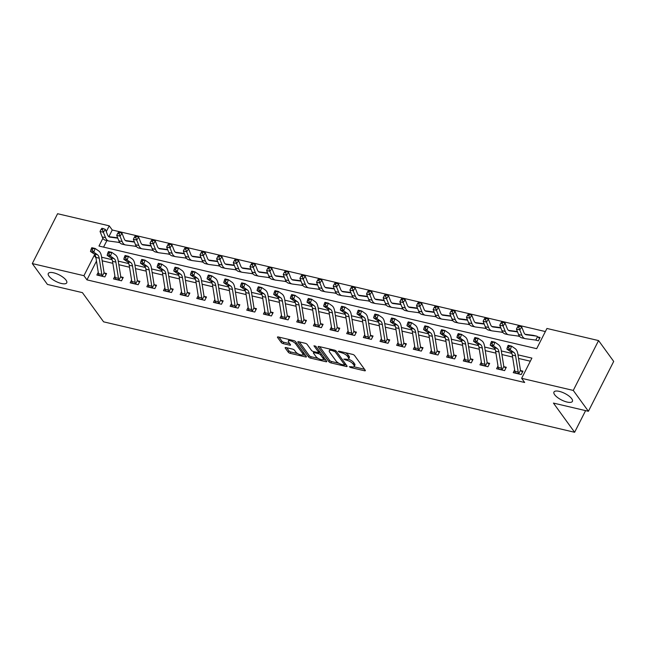 <?xml version="1.0" encoding="UTF-8"?>
<svg xmlns="http://www.w3.org/2000/svg" width="646" height="646" viewBox="0 0 646 646"><rect width="100%" height="100%" fill="white"/><g stroke="black" fill="none" stroke-linecap="round" stroke-linejoin="round"><path stroke-width="0.97" d="M349.3 366.726L350.633 367.517L364.53 370.772A1.583 0.557 -153.1 0 0 365.353 370.675A1.583 0.557 -153.1 0 0 365.248 370.263L354.549 355.526A1.583 0.557 -153.1 0 0 352.651 354.396L338.754 351.141L338.254 351.497L341.379 352.708A5.071 1.793 -153.1 0 1 347.467 356.309L348.364 357.537A5.071 1.793 -153.1 0 1 348.703 358.853A5.071 1.793 -153.1 0 1 346.078 359.176L343.777 359.111L346.91 360.323A5.071 1.793 -153.1 0 1 352.999 363.924L353.887 365.151A5.071 1.793 -153.1 0 1 354.226 366.468A5.071 1.793 -153.1 0 1 351.602 366.791L349.3 366.726M66.045 280.146A10.336 3.658 -153.1 0 0 56.355 273.646A10.336 3.658 -153.1 0 0 48.305 273.476A10.336 3.658 -153.1 0 0 48.991 276.149A10.336 3.658 -153.1 0 0 58.681 282.649A10.336 3.658 -153.1 0 0 66.74 282.827A10.336 3.658 -153.1 0 0 66.045 280.146M571.71 398.711A10.336 3.658 -153.1 0 0 562.02 392.211A10.336 3.658 -153.1 0 0 553.961 392.041A10.336 3.658 -153.1 0 0 554.656 394.714A10.336 3.658 -153.1 0 0 564.346 401.214A10.336 3.658 -153.1 0 0 572.404 401.392A10.336 3.658 -153.1 0 0 571.71 398.711M285.992 347.572A1.583 0.557 -153.1 0 0 285.169 347.669A1.583 0.557 -153.1 0 0 285.274 348.081L288.277 352.215A1.583 0.557 -153.1 0 0 290.175 353.338L305.615 356.955A1.583 0.557 -153.1 0 0 306.43 356.858A1.583 0.557 -153.1 0 0 306.325 356.447L295.634 341.71A1.583 0.557 -153.1 0 0 293.728 340.587L278.297 336.962A1.583 0.557 -153.1 0 0 277.473 337.067A1.583 0.557 -153.1 0 0 277.578 337.478L281.204 342.469A1.583 0.557 -153.1 0 0 283.11 343.599L289.715 345.15A1.583 0.557 -153.1 0 0 290.53 345.045A1.583 0.557 -153.1 0 0 290.425 344.633L288.633 342.154A4.239 1.502 -153.1 0 1 288.342 341.056A4.239 1.502 -153.1 0 1 291.653 341.128A4.239 1.502 -153.1 0 1 295.626 343.801L302.667 353.499A4.239 1.502 -153.1 0 1 302.95 354.597A4.239 1.502 -153.1 0 1 299.647 354.525A4.239 1.502 -153.1 0 1 295.674 351.86L294.495 350.245A1.583 0.557 -153.1 0 0 292.598 349.115L285.992 347.572M102.9 238.301L98.975 246.045L536.681 348.678L546.936 328.467L598.567 340.571L613.7 361.421L588.409 411.284L553.428 403.08L574.617 432.279L103.594 321.829L82.413 292.638L47.433 284.434L32.3 263.584L57.591 213.721L109.231 225.834L106.267 231.672M588.409 411.284L573.268 390.426L521.637 378.322L531.892 358.11L517.979 354.848M96.472 261.105L86.96 279.863L524.665 382.497L521.637 378.322M86.96 279.863L83.932 275.689L32.3 263.584M328.951 361.752A1.583 0.557 -153.1 0 0 330.857 362.874L346.288 366.5A1.583 0.557 -153.1 0 0 347.104 366.395A1.583 0.557 -153.1 0 0 346.999 365.983L336.308 351.246A1.583 0.557 -153.1 0 0 334.402 350.124L318.971 346.506A1.583 0.557 -153.1 0 0 318.147 346.603A1.583 0.557 -153.1 0 0 318.26 347.015L328.951 361.752L329.638 360.403A1.583 0.557 -153.1 0 0 331.535 361.534L338.835 363.238M325.947 361.728L310.516 358.11A1.583 0.557 -153.1 0 1 308.61 356.988L297.919 342.243A1.583 0.557 -153.1 0 1 297.814 341.839A1.583 0.557 -153.1 0 1 298.63 341.734L305.235 343.284A1.583 0.557 -153.1 0 1 307.141 344.407L311.477 350.382A1.583 0.557 -153.1 0 0 313.383 351.513L317.759 352.538A1.583 0.557 -153.1 0 0 318.583 352.433A1.583 0.557 -153.1 0 0 318.478 352.03L313.956 345.804L315.789 346.232L326.666 361.219A1.583 0.557 -153.1 0 1 326.771 361.623A1.583 0.557 -153.1 0 1 325.947 361.728L326.4 360.848M530.326 361.203L518.56 358.441M512.585 357.044L501.902 354.541M495.934 353.136L485.251 350.633M479.275 349.236L468.592 346.724M462.625 345.327L451.934 342.824M445.966 341.419L435.283 338.916M429.307 337.519L418.624 335.008M412.657 333.611L401.974 331.107M395.998 329.702L385.315 327.199M379.347 325.802L368.656 323.299M362.689 321.894L352.005 319.39M346.03 317.993L335.347 315.482M329.379 314.085L318.696 311.582M312.721 310.177L302.037 307.674M296.07 306.277L285.379 303.765M279.411 302.368L268.728 299.865M262.752 298.46L252.069 295.957M246.102 294.56L235.419 292.057M229.443 290.652L218.76 288.148M212.792 286.751L202.101 284.24M196.134 282.843L185.45 280.34M179.475 278.935L168.792 276.431M162.824 275.035L152.133 272.523M146.166 271.126L135.482 268.623M129.515 267.218L118.824 264.715M112.856 263.318L102.173 260.806M514.652 369.9L513.255 372.653L521.249 374.527L522.961 371.159L520.789 370.651L522.493 372.08M497.993 365.999L496.604 368.753L504.599 370.626L506.303 367.259L504.13 366.742L505.834 368.18M481.343 362.091L479.946 364.845L487.94 366.718L489.652 363.351L487.472 362.842L489.183 364.271M464.684 358.191L463.287 360.936L471.281 362.818L472.993 359.442L470.821 358.934L472.525 360.371M448.033 354.283L446.636 357.036L454.631 358.91L456.334 355.542L454.162 355.034L455.866 356.463M431.375 350.374L429.978 353.128L437.972 355.001L439.684 351.634L437.512 351.125L439.215 352.555M414.716 346.474L413.327 349.22L421.321 351.101L423.025 347.726L420.853 347.217L422.557 348.654M398.065 342.566L396.668 345.319L404.662 347.193L406.374 343.825L404.194 343.317L405.906 344.746M381.406 338.657L380.01 341.411L388.004 343.284L389.716 339.917L387.543 339.408L389.247 340.838M364.756 334.757L363.359 337.511L371.353 339.384L373.057 336.017L370.885 335.5L372.589 336.937M348.097 330.849L346.7 333.602L354.694 335.476L356.406 332.109L354.234 331.6L355.938 333.029M331.438 326.949L330.049 329.694L338.044 331.568L339.748 328.2L337.575 327.692L339.279 329.129M314.788 323.04L313.391 325.794L321.385 327.667L323.097 324.3L320.917 323.791L322.629 325.221M298.129 319.132L296.732 321.886L304.726 323.759L306.438 320.392L304.266 319.883L305.97 321.312M281.478 315.232L280.081 317.977L288.076 319.859L289.779 316.483L287.607 315.975L289.311 317.412M264.82 311.324L263.423 314.077L271.417 315.951L273.129 312.583L270.957 312.075L272.66 313.504M248.161 307.415L246.772 310.169L254.766 312.042L256.47 308.675L254.298 308.166L256.002 309.595M231.51 303.515L230.113 306.269L238.108 308.142L239.819 304.767L237.639 304.258L239.351 305.695M214.852 299.607L213.455 302.36L221.449 304.234L223.161 300.866L220.989 300.358L222.692 301.787M198.201 295.698L196.804 298.452L204.798 300.325L206.502 296.958L204.33 296.449L206.034 297.879M181.542 291.798L180.145 294.552L188.139 296.425L189.851 293.058L187.679 292.541L189.383 293.978M164.883 287.89L163.486 290.643L171.489 292.517L173.193 289.15L171.02 288.641L172.724 290.07M148.233 283.99L146.836 286.735L154.83 288.617L156.542 285.241L154.362 284.733L156.074 286.17M131.574 280.081L130.177 282.835L138.171 284.708L139.883 281.341L137.711 280.832L139.415 282.262M114.923 276.173L113.526 278.927L121.521 280.8L123.224 277.433L121.052 276.924L122.756 278.353M98.265 272.273L96.868 275.018L104.862 276.9L106.574 273.524L104.402 273.016L106.106 274.453M545.361 331.56L112.251 230L108.883 236.646M106.889 240.578L103.57 247.119M535.8 340.111L537.537 336.695A5.652 3.004 103.2 0 0 536.616 336.138A5.652 3.004 103.2 0 0 536.463 336.106L526.296 334.757A8.075 4.288 -76.8 0 1 526.07 334.717A8.075 4.288 -76.8 0 1 523.914 332.496L521.766 327.054L519.764 329.88L521.911 335.314A12.113 6.436 103.2 0 0 525.15 338.649A12.113 6.436 103.2 0 0 525.481 338.706L535.655 340.062A1.615 0.856 -76.8 0 1 535.695 340.071A1.615 0.856 -76.8 0 1 535.8 340.111L538.344 340.838L540.048 337.47L537.876 336.962L539.58 338.399M517.543 331.899L509.637 330.849A8.075 4.288 -76.8 0 1 509.419 330.809A8.075 4.288 -76.8 0 1 507.255 328.588L505.115 323.153L503.113 325.972L505.253 331.414A12.113 6.436 103.2 0 0 508.499 334.741A12.113 6.436 103.2 0 0 508.822 334.806L518.996 336.154A1.615 0.856 -76.8 0 1 519.037 336.162A1.615 0.856 -76.8 0 1 519.15 336.203L517.527 335.96L519.683 336.469M500.884 327.998L492.979 326.949A8.075 4.288 -76.8 0 1 492.761 326.908A8.075 4.288 -76.8 0 1 490.597 324.688L488.457 319.245L486.454 322.063L488.594 327.506A12.113 6.436 103.2 0 0 491.84 330.833A12.113 6.436 103.2 0 0 492.171 330.897L502.338 332.254A1.615 0.856 -76.8 0 1 502.386 332.262A1.615 0.856 -76.8 0 1 502.491 332.302L500.868 332.052L503.024 332.561M484.225 324.09L476.328 323.04A8.075 4.288 -76.8 0 1 476.102 323A8.075 4.288 -76.8 0 1 473.946 320.779L471.798 315.337L469.795 318.163L471.943 323.598A12.113 6.436 103.2 0 0 475.181 326.933A12.113 6.436 103.2 0 0 475.513 326.989L485.687 328.346A1.615 0.856 -76.8 0 1 485.727 328.354A1.615 0.856 -76.8 0 1 485.832 328.394L484.217 328.152L486.373 328.652M467.575 320.19L459.669 319.132A8.075 4.288 -76.8 0 1 459.451 319.092A8.075 4.288 -76.8 0 1 457.287 316.871L455.147 311.437L453.145 314.255L455.285 319.697A12.113 6.436 103.2 0 0 458.531 323.024A12.113 6.436 103.2 0 0 458.862 323.089L469.028 324.437A1.615 0.856 -76.8 0 1 469.077 324.445A1.615 0.856 -76.8 0 1 469.182 324.486L467.559 324.244L469.715 324.752M450.916 316.282L443.019 315.232A8.075 4.288 -76.8 0 1 442.793 315.191A8.075 4.288 -76.8 0 1 440.637 312.971L438.489 307.528L436.486 310.346L438.634 315.789A12.113 6.436 103.2 0 0 441.872 319.124A12.113 6.436 103.2 0 0 442.203 319.181L452.378 320.537A1.615 0.856 -76.8 0 1 452.418 320.545A1.615 0.856 -76.8 0 1 452.523 320.586L450.9 320.335L453.056 320.844M434.265 312.373L426.36 311.324A8.075 4.288 -76.8 0 1 426.142 311.283A8.075 4.288 -76.8 0 1 423.978 309.063L421.838 303.62L419.835 306.446L421.975 311.881A12.113 6.436 103.2 0 0 425.221 315.216A12.113 6.436 103.2 0 0 425.544 315.272L435.719 316.629A1.615 0.856 -76.8 0 1 435.759 316.637A1.615 0.856 -76.8 0 1 435.872 316.677L434.249 316.435L436.405 316.936M417.607 308.473L409.701 307.415A8.075 4.288 -76.8 0 1 409.483 307.375A8.075 4.288 -76.8 0 1 407.319 305.154L405.179 299.72L403.177 302.538L405.317 307.981A12.113 6.436 103.2 0 0 408.563 311.307A12.113 6.436 103.2 0 0 408.894 311.372L419.06 312.721A1.615 0.856 -76.8 0 1 419.109 312.729A1.615 0.856 -76.8 0 1 419.214 312.769L417.591 312.527L419.747 313.035M400.948 304.565L393.051 303.515A8.075 4.288 -76.8 0 1 392.825 303.475A8.075 4.288 -76.8 0 1 390.668 301.254L388.521 295.811L386.518 298.638L388.666 304.072A12.113 6.436 103.2 0 0 391.904 307.407A12.113 6.436 103.2 0 0 392.235 307.464L402.41 308.82A1.615 0.856 -76.8 0 1 402.45 308.828A1.615 0.856 -76.8 0 1 402.555 308.869L400.94 308.626L403.096 309.127M384.297 300.656L376.392 299.607A8.075 4.288 -76.8 0 1 376.174 299.566A8.075 4.288 -76.8 0 1 374.01 297.346L371.87 291.911L369.867 294.729L372.007 300.172A12.113 6.436 103.2 0 0 375.253 303.499A12.113 6.436 103.2 0 0 375.584 303.563L385.751 304.912A1.615 0.856 -76.8 0 1 385.799 304.92A1.615 0.856 -76.8 0 1 385.904 304.96L384.281 304.718L386.437 305.227M367.639 296.756L359.741 295.707A8.075 4.288 -76.8 0 1 359.515 295.666A8.075 4.288 -76.8 0 1 357.359 293.445L355.211 288.003L353.209 290.821L355.357 296.264A12.113 6.436 103.2 0 0 358.595 299.591A12.113 6.436 103.2 0 0 358.926 299.655L369.1 301.012A1.615 0.856 -76.8 0 1 369.141 301.02A1.615 0.856 -76.8 0 1 369.246 301.052L367.622 300.81L369.778 301.319M350.988 292.848L343.083 291.798A8.075 4.288 -76.8 0 1 342.865 291.758A8.075 4.288 -76.8 0 1 340.7 289.537L338.561 284.095L336.558 286.921L338.698 292.355A12.113 6.436 103.2 0 0 341.944 295.69A12.113 6.436 103.2 0 0 342.267 295.747L352.441 297.103A1.615 0.856 -76.8 0 1 352.482 297.112A1.615 0.856 -76.8 0 1 352.595 297.152L350.972 296.91L353.128 297.41M334.329 288.948L326.424 287.89A8.075 4.288 -76.8 0 1 326.206 287.85A8.075 4.288 -76.8 0 1 324.042 285.629L321.902 280.194L319.899 283.013L322.039 288.455A12.113 6.436 103.2 0 0 325.285 291.782A12.113 6.436 103.2 0 0 325.616 291.847L335.783 293.195A1.615 0.856 -76.8 0 1 335.831 293.203A1.615 0.856 -76.8 0 1 335.936 293.244L334.313 293.001L336.469 293.51M317.671 285.039L309.773 283.99A8.075 4.288 -76.8 0 1 309.547 283.949A8.075 4.288 -76.8 0 1 307.391 281.729L305.243 276.286L303.24 279.104L305.388 284.547A12.113 6.436 103.2 0 0 308.626 287.882A12.113 6.436 103.2 0 0 308.958 287.938L319.132 289.295A1.615 0.856 -76.8 0 1 319.172 289.303A1.615 0.856 -76.8 0 1 319.277 289.343L317.662 289.093L319.818 289.602M301.02 281.131L293.114 280.081A8.075 4.288 -76.8 0 1 292.896 280.041A8.075 4.288 -76.8 0 1 290.732 277.82L288.592 272.378L286.59 275.204L288.73 280.639A12.113 6.436 103.2 0 0 291.976 283.974A12.113 6.436 103.2 0 0 292.307 284.03L302.473 285.387A1.615 0.856 -76.8 0 1 302.522 285.395A1.615 0.856 -76.8 0 1 302.627 285.435L301.004 285.193L303.16 285.694M284.361 277.231L276.464 276.173A8.075 4.288 -76.8 0 1 276.238 276.133A8.075 4.288 -76.8 0 1 274.082 273.912L271.934 268.478L269.931 271.296L272.079 276.738A12.113 6.436 103.2 0 0 275.317 280.065A12.113 6.436 103.2 0 0 275.648 280.13L285.815 281.478A1.615 0.856 -76.8 0 1 285.863 281.486A1.615 0.856 -76.8 0 1 285.968 281.527L284.345 281.285L286.501 281.793M267.71 273.323L259.805 272.273A8.075 4.288 -76.8 0 1 259.587 272.232A8.075 4.288 -76.8 0 1 257.423 270.012L255.283 264.569L253.28 267.396L255.42 272.83A12.113 6.436 103.2 0 0 258.658 276.165A12.113 6.436 103.2 0 0 258.989 276.222L269.164 277.578A1.615 0.856 -76.8 0 1 269.204 277.586A1.615 0.856 -76.8 0 1 269.317 277.627L267.694 277.384L269.85 277.885M251.052 269.414L243.146 268.365A8.075 4.288 -76.8 0 1 242.928 268.324A8.075 4.288 -76.8 0 1 240.764 266.104L238.624 260.669L236.622 263.487L238.762 268.922A12.113 6.436 103.2 0 0 242.008 272.257A12.113 6.436 103.2 0 0 242.339 272.321L252.505 273.67A1.615 0.856 -76.8 0 1 252.554 273.678A1.615 0.856 -76.8 0 1 252.659 273.718L251.036 273.476L253.192 273.985M234.393 265.514L226.496 264.456A8.075 4.288 -76.8 0 1 226.27 264.416A8.075 4.288 -76.8 0 1 224.114 262.195L221.966 256.761L219.963 259.579L222.111 265.022A12.113 6.436 103.2 0 0 225.349 268.348A12.113 6.436 103.2 0 0 225.68 268.413L235.855 269.77A1.615 0.856 -76.8 0 1 235.895 269.778A1.615 0.856 -76.8 0 1 236 269.81L234.385 269.568L236.541 270.076M217.742 261.606L209.837 260.556A8.075 4.288 -76.8 0 1 209.619 260.516A8.075 4.288 -76.8 0 1 207.455 258.295L205.315 252.852L203.312 255.679L205.452 261.113A12.113 6.436 103.2 0 0 208.698 264.448A12.113 6.436 103.2 0 0 209.029 264.505L219.196 265.861A1.615 0.856 -76.8 0 1 219.244 265.869A1.615 0.856 -76.8 0 1 219.349 265.91L217.726 265.668L219.882 266.168M201.084 257.697L193.186 256.648A8.075 4.288 -76.8 0 1 192.96 256.607A8.075 4.288 -76.8 0 1 190.804 254.387L188.656 248.952L186.654 251.77L188.802 257.213A12.113 6.436 103.2 0 0 192.04 260.54A12.113 6.436 103.2 0 0 192.371 260.604L202.537 261.953A1.615 0.856 -76.8 0 1 202.586 261.961A1.615 0.856 -76.8 0 1 202.691 262.001L201.067 261.759L203.224 262.268M184.433 253.797L176.528 252.748A8.075 4.288 -76.8 0 1 176.31 252.707A8.075 4.288 -76.8 0 1 174.145 250.486L172.006 245.044L170.003 247.862L172.143 253.305A12.113 6.436 103.2 0 0 175.381 256.632A12.113 6.436 103.2 0 0 175.712 256.696L185.886 258.053A1.615 0.856 -76.8 0 1 185.927 258.061A1.615 0.856 -76.8 0 1 186.04 258.101L184.417 257.851L186.573 258.36M167.774 249.889L159.869 248.839A8.075 4.288 -76.8 0 1 159.651 248.799A8.075 4.288 -76.8 0 1 157.487 246.578L155.347 241.136L153.344 243.962L155.484 249.396A12.113 6.436 103.2 0 0 158.73 252.731A12.113 6.436 103.2 0 0 159.061 252.788L169.228 254.144A1.615 0.856 -76.8 0 1 169.276 254.153A1.615 0.856 -76.8 0 1 169.381 254.193L167.758 253.951L169.914 254.451M151.116 245.989L143.218 244.931A8.075 4.288 -76.8 0 1 142.992 244.891A8.075 4.288 -76.8 0 1 140.836 242.67L138.688 237.235L136.686 240.054L138.833 245.496A12.113 6.436 103.2 0 0 142.072 248.823A12.113 6.436 103.2 0 0 142.403 248.888L152.577 250.236A1.615 0.856 -76.8 0 1 152.618 250.244A1.615 0.856 -76.8 0 1 152.722 250.285L151.107 250.042L153.264 250.551M134.465 242.08L126.559 241.031A8.075 4.288 -76.8 0 1 126.341 240.99A8.075 4.288 -76.8 0 1 124.177 238.77L122.037 233.327L120.035 236.153L122.175 241.588A12.113 6.436 103.2 0 0 125.421 244.923A12.113 6.436 103.2 0 0 125.752 244.979L135.918 246.336A1.615 0.856 -76.8 0 1 135.967 246.344A1.615 0.856 -76.8 0 1 136.072 246.384L134.449 246.142L136.605 246.643M117.806 238.172L109.909 237.122A8.075 4.288 -76.8 0 1 109.683 237.082A8.075 4.288 -76.8 0 1 107.527 234.861L105.379 229.419L103.376 232.245L105.524 237.68A12.113 6.436 103.2 0 0 108.762 241.015A12.113 6.436 103.2 0 0 109.093 241.071L119.26 242.428A1.615 0.856 -76.8 0 1 119.308 242.436A1.615 0.856 -76.8 0 1 119.413 242.476L117.79 242.234L119.946 242.735M574.617 432.279L585.599 410.622M598.567 340.571L573.268 390.426M112.251 230L109.231 225.834M95.438 255.768L94.187 255.477L83.932 275.689M511.826 353.402L501.328 350.94M495.167 349.502L484.67 347.039M478.516 345.594L468.011 343.131M461.858 341.686L451.36 339.223M445.207 337.785L434.701 335.322M428.548 333.877L418.051 331.414M411.89 329.969L401.392 327.506M395.239 326.069L384.733 323.606M378.58 322.16L368.083 319.697M361.93 318.252L351.424 315.797M345.271 314.352L334.773 311.889M328.612 310.443L318.115 307.981M311.961 306.543L301.456 304.08M295.303 302.635L284.805 300.172M278.652 298.727L268.147 296.264M261.993 294.826L251.496 292.363M245.335 290.918L234.837 288.455M228.684 287.01L218.178 284.555M212.025 283.11L201.528 280.647M195.367 279.201L184.869 276.738M178.716 275.301L168.218 272.838M162.057 271.393L151.56 268.93M145.407 267.484L134.901 265.022M128.748 263.584L118.25 261.121M112.089 259.676L101.592 257.213M95.963 257.924L94.187 255.477M354.226 366.468L354.912 365.119A5.071 1.793 -153.1 0 0 354.573 363.803L353.887 365.151M348.339 359.184A5.071 1.793 -153.1 0 1 353.677 362.576L354.573 363.803M348.703 358.853L349.381 357.504A5.071 1.793 -153.1 0 0 349.042 356.188L348.364 357.537M345.352 352.692A5.071 1.793 -153.1 0 1 348.154 354.961L349.042 356.188M353.911 366.775L364.522 369.262M319.665 346.668L329.638 360.403M344.746 364.627L346.272 364.99M344.019 365.014L344.52 364.651L335.129 351.715L331.899 350.487A5.071 1.793 -153.1 0 0 329.274 350.81A5.071 1.793 -153.1 0 0 329.613 352.127L336.033 360.969A5.071 1.793 -153.1 0 0 342.122 364.57L344.019 365.014M330.276 349.155A5.071 1.793 -153.1 0 0 329.961 349.462L329.274 350.81M325.939 360.218L323.065 359.547M318.155 358.393L311.202 356.762L310.516 358.11M299.324 341.895L309.297 355.639A1.583 0.557 -153.1 0 0 311.202 356.762M318.583 352.433L319.261 351.093A1.583 0.557 -153.1 0 0 319.277 351.044M315.975 356.584A4.239 1.502 -153.1 0 0 319.956 359.257A4.239 1.502 -153.1 0 0 323.258 359.329A4.239 1.502 -153.1 0 0 322.976 358.231L320.497 354.807A1.583 0.557 -153.1 0 0 318.591 353.685L314.214 352.659A1.583 0.557 -153.1 0 0 313.391 352.756A1.583 0.557 -153.1 0 0 313.496 353.168L315.975 356.584M323.258 359.329L323.945 357.981A4.239 1.502 -153.1 0 0 323.977 357.521M320.715 353.015A1.583 0.557 -153.1 0 0 319.277 352.336L318.591 353.685M318.696 352.199L319.277 352.336M302.95 354.597L303.636 353.249A4.239 1.502 -153.1 0 0 303.668 352.789M295.65 341.734A4.239 1.502 -153.1 0 0 294.471 340.854M289.19 339.521A4.239 1.502 -153.1 0 0 289.028 339.707L288.342 341.056M278.991 337.131L281.89 341.128A1.583 0.557 -153.1 0 0 283.788 342.251L289.699 343.632M286.687 347.734L288.964 350.867A1.583 0.557 -153.1 0 0 290.861 351.989L297.749 353.604M302.788 354.791L305.598 355.445M518.795 327.352L519.602 326.222L518.27 325.907L517.462 327.038L518.795 327.352L519.764 329.88L516.437 329.097L518.577 334.531A12.113 6.436 103.2 0 0 521.823 337.866L525.15 338.649M533.435 335.403A5.652 3.004 103.2 0 0 533.289 335.355A5.652 3.004 103.2 0 0 533.136 335.331L525.141 334.265M516.437 329.097L517.462 327.038M519.602 326.222L521.766 327.054M514.878 371.313L518.213 372.088A5.652 3.004 -76.8 0 0 518.746 373.719L515.419 372.944A5.652 3.004 -76.8 0 1 514.878 371.313L512.27 355.05A8.075 4.288 103.2 0 0 510.493 351.594L506.868 349.074L510.203 349.857L508.636 347.831L509.169 346.337L507.837 346.022L507.304 347.524L508.636 347.831M518.213 372.088L515.597 355.833A8.075 4.288 103.2 0 0 513.828 352.369L510.203 349.857L511.527 346.111L515.161 348.622A12.113 6.436 -76.8 0 1 517.817 353.814L520.426 370.077A1.615 0.856 103.2 0 0 520.482 370.311L520.789 370.651M507.837 346.022L508.2 345.327L511.527 346.111L509.169 346.337M518.746 373.719L520.482 370.311M507.304 347.524L506.868 349.074M502.144 323.444L502.943 322.314L501.611 322.007L500.812 323.129L502.144 323.444L503.113 325.972L499.778 325.188L501.918 330.631A12.113 6.436 103.2 0 0 505.164 333.958L508.499 334.741M516.784 331.495A5.652 3.004 103.2 0 0 516.63 331.455A5.652 3.004 103.2 0 0 516.477 331.422L508.491 330.356M499.778 325.188L500.812 323.129M502.943 322.314L505.115 323.153M485.485 319.536L486.285 318.413L484.952 318.098L484.153 319.229L485.485 319.536L486.454 322.063L483.127 321.288L485.267 326.723A12.113 6.436 103.2 0 0 488.505 330.058L491.84 330.833M500.125 327.587A5.652 3.004 103.2 0 0 499.972 327.546A5.652 3.004 103.2 0 0 499.818 327.514L491.832 326.456M483.127 321.288L484.153 319.229M486.285 318.413L488.457 319.245M468.834 315.636L469.634 314.505L468.302 314.19L467.502 315.321L468.834 315.636L469.795 318.163L466.469 317.38L468.608 322.822A12.113 6.436 103.2 0 0 471.855 326.149L475.181 326.933M483.466 323.686A5.652 3.004 103.2 0 0 483.321 323.638A5.652 3.004 103.2 0 0 483.168 323.614L475.173 322.548M466.469 317.38L467.502 315.321M469.634 314.505L471.798 315.337M498.219 367.404L501.554 368.188A5.652 3.004 -76.8 0 0 502.095 369.819L498.76 369.036A5.652 3.004 -76.8 0 1 498.219 367.404L495.611 351.149A8.075 4.288 103.2 0 0 493.843 347.685L490.209 345.174L493.544 345.957L491.977 343.93L492.51 342.428L491.178 342.114L490.645 343.615L491.977 343.93M501.554 368.188L498.946 351.925A8.075 4.288 103.2 0 0 497.17 348.469L493.544 345.957L494.876 342.202L498.502 344.714A12.113 6.436 -76.8 0 1 501.159 349.914L503.767 366.169A1.615 0.856 103.2 0 0 503.823 366.403L504.13 366.742M491.178 342.114L491.541 341.427L494.876 342.202L492.51 342.428M502.095 369.819L503.823 366.403M490.645 343.615L490.209 345.174M481.569 363.496L484.896 364.279A5.652 3.004 -76.8 0 0 485.437 365.911L482.11 365.127A5.652 3.004 -76.8 0 1 481.569 363.496L478.961 347.241A8.075 4.288 103.2 0 0 477.184 343.777L473.558 341.266L476.885 342.049L475.327 340.022L475.852 338.52L474.519 338.213L473.994 339.707L475.327 340.022M484.896 364.279L482.287 348.024A8.075 4.288 103.2 0 0 480.519 344.56L476.885 342.049L478.218 338.302L481.843 340.813A12.113 6.436 -76.8 0 1 484.508 346.006L487.116 362.261A1.615 0.856 103.2 0 0 487.173 362.503L487.472 362.842M474.519 338.213L474.891 337.519L478.218 338.302L475.852 338.52M485.437 365.911L487.173 362.503M473.994 339.707L473.558 341.266M464.91 359.596L468.245 360.371A5.652 3.004 -76.8 0 0 468.786 362.002L465.451 361.227A5.652 3.004 -76.8 0 1 464.91 359.596L462.302 343.333A8.075 4.288 103.2 0 0 460.533 339.877L456.9 337.365L460.235 338.141L458.668 336.114L459.201 334.62L457.869 334.305L457.336 335.807L458.668 336.114M468.245 360.371L465.637 344.116A8.075 4.288 103.2 0 0 463.86 340.652L460.235 338.141L461.567 334.394L465.193 336.905A12.113 6.436 -76.8 0 1 467.849 342.097L470.458 358.36A1.615 0.856 103.2 0 0 470.514 358.595L470.821 358.934M457.869 334.305L458.232 333.611L461.567 334.394L459.201 334.62M468.786 362.002L470.514 358.595M457.336 335.807L456.9 337.365M452.176 311.727L452.975 310.597L451.643 310.29L450.843 311.412L452.176 311.727L453.145 314.255L449.81 313.471L451.958 318.914A12.113 6.436 103.2 0 0 455.196 322.241L458.531 323.024M466.816 319.778A5.652 3.004 103.2 0 0 466.662 319.738A5.652 3.004 103.2 0 0 466.509 319.705L458.523 318.648M449.81 313.471L450.843 311.412M452.975 310.597L455.147 311.437M448.259 355.688L451.586 356.471A5.652 3.004 -76.8 0 0 452.127 358.102L448.8 357.319A5.652 3.004 -76.8 0 1 448.259 355.688L445.643 339.433A8.075 4.288 103.2 0 0 443.875 335.968L440.249 333.457L443.576 334.24L442.009 332.214L442.542 330.712L441.21 330.397L440.677 331.899L442.009 332.214M451.586 356.471L448.978 340.216A8.075 4.288 103.2 0 0 447.202 336.752L443.576 334.24L444.908 330.494L448.534 333.005A12.113 6.436 -76.8 0 1 451.191 338.197L453.807 354.452A1.615 0.856 103.2 0 0 453.855 354.686L454.162 355.034M441.21 330.397L441.573 329.71L444.908 330.494L442.542 330.712M452.127 358.102L453.855 354.686M440.677 331.899L440.249 333.457M435.517 307.827L436.325 306.697L434.992 306.382L434.185 307.512L435.517 307.827L436.486 310.346L433.159 309.571L435.299 315.006A12.113 6.436 103.2 0 0 438.545 318.341L441.872 319.124M450.157 315.87A5.652 3.004 103.2 0 0 450.012 315.829A5.652 3.004 103.2 0 0 449.858 315.805L441.864 314.739M433.159 309.571L434.185 307.512M436.325 306.697L438.489 307.528M431.601 351.779L434.936 352.563A5.652 3.004 -76.8 0 0 435.469 354.194L432.142 353.41A5.652 3.004 -76.8 0 1 431.601 351.779L428.992 335.524A8.075 4.288 103.2 0 0 427.216 332.06L423.59 329.549L426.925 330.332L425.359 328.305L425.892 326.803L424.559 326.496L424.026 327.99L425.359 328.305M434.936 352.563L432.319 336.308A8.075 4.288 103.2 0 0 430.551 332.843L426.925 330.332L428.25 326.585L431.883 329.097A12.113 6.436 -76.8 0 1 434.54 334.289L437.148 350.544A1.615 0.856 103.2 0 0 437.205 350.786L437.512 351.125M424.559 326.496L424.923 325.802L428.25 326.585L425.892 326.803M435.469 354.194L437.205 350.786M424.026 327.99L423.59 329.549M418.866 303.919L419.666 302.788L418.333 302.473L417.534 303.604L418.866 303.919L419.835 306.446L416.5 305.663L418.64 311.106A12.113 6.436 103.2 0 0 421.886 314.432L425.221 315.216M433.506 311.97A5.652 3.004 103.2 0 0 433.353 311.921A5.652 3.004 103.2 0 0 433.2 311.897L425.213 310.831M416.5 305.663L417.534 303.604M419.666 302.788L421.838 303.62M414.942 347.879L418.277 348.654A5.652 3.004 -76.8 0 0 418.818 350.285L415.483 349.51A5.652 3.004 -76.8 0 1 414.942 347.879L412.334 331.624A8.075 4.288 103.2 0 0 410.565 328.16L406.932 325.649L410.267 326.424L408.7 324.397L409.233 322.903L407.901 322.588L407.368 324.09L408.7 324.397M418.277 348.654L415.669 332.399A8.075 4.288 103.2 0 0 413.892 328.935L410.267 326.424L411.599 322.677L415.225 325.188A12.113 6.436 -76.8 0 1 417.881 330.389L420.489 346.644A1.615 0.856 103.2 0 0 420.546 346.878L420.853 347.217M407.901 322.588L408.264 321.902L411.599 322.677L409.233 322.903M418.818 350.285L420.546 346.878M407.368 324.09L406.932 325.649M402.208 300.01L403.007 298.888L401.675 298.573L400.875 299.704L402.208 300.01L403.177 302.538L399.85 301.763L401.99 307.197A12.113 6.436 103.2 0 0 405.228 310.532L408.563 311.307M416.848 308.061A5.652 3.004 103.2 0 0 416.694 308.021A5.652 3.004 103.2 0 0 416.541 307.989L408.555 306.931M399.85 301.763L400.875 299.704M403.007 298.888L405.179 299.72M398.291 343.971L401.618 344.754A5.652 3.004 -76.8 0 0 402.159 346.385L398.832 345.602A5.652 3.004 -76.8 0 1 398.291 343.971L395.683 327.716A8.075 4.288 103.2 0 0 393.907 324.252L390.281 321.74L393.608 322.524L392.049 320.497L392.574 318.995L391.242 318.68L390.717 320.182L392.049 320.497M401.618 344.754L399.01 328.499A8.075 4.288 103.2 0 0 397.242 325.035L393.608 322.524L394.94 318.777L398.566 321.288A12.113 6.436 -76.8 0 1 401.231 326.48L403.839 342.735A1.615 0.856 103.2 0 0 403.895 342.969L404.194 343.317M391.242 318.68L391.613 317.993L394.94 318.777L392.574 318.995M402.159 346.385L403.895 342.969M390.717 320.182L390.281 321.74M385.557 296.11L386.356 294.98L385.024 294.665L384.225 295.795L385.557 296.11L386.518 298.638L383.191 297.854L385.331 303.289A12.113 6.436 103.2 0 0 388.577 306.624L391.904 307.407M400.189 304.161A5.652 3.004 103.2 0 0 400.044 304.113A5.652 3.004 103.2 0 0 399.89 304.088L391.896 303.022M383.191 297.854L384.225 295.795M386.356 294.98L388.521 295.811M381.633 340.062L384.968 340.846A5.652 3.004 -76.8 0 0 385.509 342.477L382.174 341.694A5.652 3.004 -76.8 0 1 381.633 340.062L379.024 323.808A8.075 4.288 103.2 0 0 377.256 320.343L373.622 317.832L376.957 318.615L375.391 316.588L375.924 315.095L374.591 314.78L374.058 316.274L375.391 316.588M384.968 340.846L382.359 324.591A8.075 4.288 103.2 0 0 380.583 321.127L376.957 318.615L378.29 314.868L381.915 317.38A12.113 6.436 -76.8 0 1 384.572 322.572L387.18 338.827A1.615 0.856 103.2 0 0 387.237 339.069L387.543 339.408M374.591 314.78L374.955 314.085L378.29 314.868L375.924 315.095M385.509 342.477L387.237 339.069M374.058 316.274L373.622 317.832M368.898 292.202L369.698 291.071L368.365 290.765L367.566 291.887L368.898 292.202L369.867 294.729L366.532 293.946L368.68 299.389A12.113 6.436 103.2 0 0 371.918 302.716L375.253 303.499M383.538 300.253A5.652 3.004 103.2 0 0 383.385 300.212A5.652 3.004 103.2 0 0 383.231 300.18L375.245 299.114M366.532 293.946L367.566 291.887M369.698 291.071L371.87 291.911M364.982 336.162L368.309 336.946A5.652 3.004 -76.8 0 0 368.85 338.577L365.523 337.793A5.652 3.004 -76.8 0 1 364.982 336.162L362.366 319.907A8.075 4.288 103.2 0 0 360.597 316.443L356.972 313.932L360.298 314.715L358.732 312.688L359.265 311.186L357.932 310.871L357.399 312.373L358.732 312.688M368.309 336.946L365.701 320.682A8.075 4.288 103.2 0 0 363.924 317.226L360.298 314.715L361.631 310.96L365.256 313.471A12.113 6.436 -76.8 0 1 367.913 318.672L370.529 334.927A1.615 0.856 103.2 0 0 370.578 335.161L370.885 335.5M357.932 310.871L358.296 310.185L361.631 310.96L359.265 311.186M368.85 338.577L370.578 335.161M357.399 312.373L356.972 313.932M352.24 288.294L353.047 287.171L351.715 286.856L350.907 287.987L352.24 288.294L353.209 290.821L349.882 290.046L352.022 295.48A12.113 6.436 103.2 0 0 355.268 298.815L358.595 299.591M366.88 296.344A5.652 3.004 103.2 0 0 366.734 296.304A5.652 3.004 103.2 0 0 366.581 296.272L358.587 295.214M349.882 290.046L350.907 287.987M353.047 287.171L355.211 288.003M348.323 332.254L351.65 333.037A5.652 3.004 -76.8 0 0 352.191 334.668L348.864 333.885A5.652 3.004 -76.8 0 1 348.323 332.254L345.715 315.999A8.075 4.288 103.2 0 0 343.938 312.535L340.313 310.023L343.648 310.807L342.081 308.78L342.614 307.278L341.282 306.971L340.749 308.465L342.081 308.78M351.65 333.037L349.042 316.782A8.075 4.288 103.2 0 0 347.273 313.318L343.648 310.807L344.972 307.06L348.606 309.571A12.113 6.436 -76.8 0 1 351.262 314.764L353.871 331.018A1.615 0.856 103.2 0 0 353.927 331.253L354.234 331.6M341.282 306.971L341.645 306.277L344.972 307.06L342.614 307.278M352.191 334.668L353.927 331.253M340.749 308.465L340.313 310.023M335.589 284.393L336.388 283.263L335.056 282.948L334.257 284.079L335.589 284.393L336.558 286.921L333.223 286.138L335.363 291.58A12.113 6.436 103.2 0 0 338.609 294.907L341.944 295.69M350.229 292.444A5.652 3.004 103.2 0 0 350.075 292.396A5.652 3.004 103.2 0 0 349.922 292.372L341.936 291.306M333.223 286.138L334.257 284.079M336.388 283.263L338.561 284.095M331.664 328.354L334.999 329.129A5.652 3.004 -76.8 0 0 335.54 330.76L332.205 329.985A5.652 3.004 -76.8 0 1 331.664 328.354L329.056 312.091A8.075 4.288 103.2 0 0 327.288 308.635L323.654 306.123L326.989 306.898L325.423 304.872L325.955 303.378L324.623 303.063L324.09 304.565L325.423 304.872M334.999 329.129L332.391 312.874A8.075 4.288 103.2 0 0 330.615 309.41L326.989 306.898L328.321 303.152L331.947 305.663A12.113 6.436 -76.8 0 1 334.604 310.855L337.212 327.118A1.615 0.856 103.2 0 0 337.269 327.352L337.575 327.692M324.623 303.063L324.986 302.368L328.321 303.152L325.955 303.378M335.54 330.76L337.269 327.352M324.09 304.565L323.654 306.123M318.93 280.485L319.73 279.355L318.397 279.048L317.598 280.17L318.93 280.485L319.899 283.013L316.572 282.229L318.712 287.672A12.113 6.436 103.2 0 0 321.95 290.999L325.285 291.782M333.57 288.536A5.652 3.004 103.2 0 0 333.417 288.496A5.652 3.004 103.2 0 0 333.263 288.463L325.277 287.397M316.572 282.229L317.598 280.17M319.73 279.355L321.902 280.194M315.014 324.445L318.341 325.229A5.652 3.004 -76.8 0 0 318.882 326.86L315.555 326.077A5.652 3.004 -76.8 0 1 315.014 324.445L312.406 308.19A8.075 4.288 103.2 0 0 310.629 304.726L307.003 302.215L310.33 302.998L308.772 300.971L309.297 299.469L307.964 299.155L307.439 300.656L308.772 300.971M318.341 325.229L315.733 308.974A8.075 4.288 103.2 0 0 313.964 305.51L310.33 302.998L311.663 299.243L315.288 301.763A12.113 6.436 -76.8 0 1 317.953 306.955L320.561 323.21A1.615 0.856 103.2 0 0 320.618 323.444L320.917 323.791M307.964 299.155L308.336 298.468L311.663 299.243L309.297 299.469M318.882 326.86L320.618 323.444M307.439 300.656L307.003 302.215M302.28 276.577L303.079 275.454L301.747 275.139L300.947 276.27L302.28 276.577L303.24 279.104L299.914 278.329L302.053 283.764A12.113 6.436 103.2 0 0 305.3 287.099L308.626 287.882M316.911 284.628A5.652 3.004 103.2 0 0 316.766 284.587A5.652 3.004 103.2 0 0 316.613 284.563L308.618 283.497M299.914 278.329L300.947 276.27M303.079 275.454L305.243 276.286M298.355 320.537L301.69 321.32A5.652 3.004 -76.8 0 0 302.231 322.952L298.896 322.168A5.652 3.004 -76.8 0 1 298.355 320.537L295.747 304.282A8.075 4.288 103.2 0 0 293.978 300.818L290.345 298.307L293.68 299.09L292.113 297.063L292.646 295.561L291.314 295.254L290.781 296.748L292.113 297.063M301.69 321.32L299.074 305.065A8.075 4.288 103.2 0 0 297.305 301.601L293.68 299.09L295.004 295.343L298.638 297.854A12.113 6.436 -76.8 0 1 301.294 303.047L303.903 319.302A1.615 0.856 103.2 0 0 303.959 319.544L304.266 319.883M291.314 295.254L291.677 294.56L295.004 295.343L292.646 295.561M302.231 322.952L303.959 319.544M290.781 296.748L290.345 298.307M285.621 272.677L286.42 271.546L285.088 271.231L284.288 272.362L285.621 272.677L286.59 275.204L283.255 274.421L285.403 279.863A12.113 6.436 103.2 0 0 288.641 283.19L291.976 283.974M300.261 280.727A5.652 3.004 103.2 0 0 300.107 280.679A5.652 3.004 103.2 0 0 299.954 280.655L291.968 279.589M283.255 274.421L284.288 272.362M286.42 271.546L288.592 272.378M281.704 316.637L285.031 317.412A5.652 3.004 -76.8 0 0 285.572 319.043L282.245 318.268A5.652 3.004 -76.8 0 1 281.704 316.637L279.088 300.382A8.075 4.288 103.2 0 0 277.32 296.918L273.694 294.406L277.021 295.182L275.454 293.155L275.987 291.661L274.655 291.346L274.122 292.848L275.454 293.155M285.031 317.412L282.423 301.157A8.075 4.288 103.2 0 0 280.647 297.693L277.021 295.182L278.353 291.435L281.979 293.946A12.113 6.436 -76.8 0 1 284.636 299.146L287.252 315.401A1.615 0.856 103.2 0 0 287.3 315.636L287.607 315.975M274.655 291.346L275.018 290.66L278.353 291.435L275.987 291.661M285.572 319.043L287.3 315.636M274.122 292.848L273.694 294.406M268.962 268.768L269.77 267.638L268.437 267.331L267.63 268.461L268.962 268.768L269.931 271.296L266.604 270.512L268.744 275.955A12.113 6.436 103.2 0 0 271.99 279.29L275.317 280.065M283.602 276.819A5.652 3.004 103.2 0 0 283.457 276.779A5.652 3.004 103.2 0 0 283.295 276.746L275.309 275.689M266.604 270.512L267.63 268.461M269.77 267.638L271.934 268.478M265.046 312.729L268.373 313.512A5.652 3.004 -76.8 0 0 268.914 315.143L265.587 314.36A5.652 3.004 -76.8 0 1 265.046 312.729L262.438 296.474A8.075 4.288 103.2 0 0 260.661 293.009L257.035 290.498L260.37 291.281L258.804 289.255L259.337 287.753L258.004 287.438L257.471 288.94L258.804 289.255M268.373 313.512L265.764 297.257A8.075 4.288 103.2 0 0 263.996 293.793L260.37 291.281L261.695 287.535L265.328 290.046A12.113 6.436 -76.8 0 1 267.985 295.238L270.593 311.493A1.615 0.856 103.2 0 0 270.65 311.727L270.957 312.075M258.004 287.438L258.368 286.751L261.695 287.535L259.337 287.753M268.914 315.143L270.65 311.727M257.471 288.94L257.035 290.498M252.311 264.868L253.111 263.738L251.779 263.423L250.979 264.553L252.311 264.868L253.28 267.396L249.945 266.612L252.085 272.047A12.113 6.436 103.2 0 0 255.331 275.382L258.658 276.165M266.951 272.919A5.652 3.004 103.2 0 0 266.798 272.87A5.652 3.004 103.2 0 0 266.645 272.846L258.65 271.78M249.945 266.612L250.979 264.553M253.111 263.738L255.283 264.569M248.387 308.82L251.722 309.604A5.652 3.004 -76.8 0 0 252.263 311.235L248.928 310.451A5.652 3.004 -76.8 0 1 248.387 308.82L245.779 292.565A8.075 4.288 103.2 0 0 244.01 289.101L240.377 286.59L243.712 287.373L242.145 285.346L242.678 283.844L241.346 283.537L240.813 285.031L242.145 285.346M251.722 309.604L249.114 293.349A8.075 4.288 103.2 0 0 247.337 289.884L243.712 287.373L245.044 283.626L248.67 286.138A12.113 6.436 -76.8 0 1 251.326 291.33L253.935 307.585A1.615 0.856 103.2 0 0 253.991 307.827L254.298 308.166M241.346 283.537L241.709 282.843L245.044 283.626L242.678 283.844M252.263 311.235L253.991 307.827M240.813 285.031L240.377 286.59M235.653 260.96L236.452 259.829L235.12 259.522L234.32 260.645L235.653 260.96L236.622 263.487L233.295 262.704L235.435 268.147A12.113 6.436 103.2 0 0 238.673 271.473L242.008 272.257M250.293 269.011A5.652 3.004 103.2 0 0 250.139 268.97A5.652 3.004 103.2 0 0 249.986 268.938L242 267.872M233.295 262.704L234.32 260.645M236.452 259.829L238.624 260.669M231.736 304.92L235.063 305.703A5.652 3.004 -76.8 0 0 235.604 307.334L232.277 306.551A5.652 3.004 -76.8 0 1 231.736 304.92L229.128 288.665A8.075 4.288 103.2 0 0 227.352 285.201L223.726 282.69L227.053 283.465L225.494 281.438L226.019 279.944L224.687 279.629L224.162 281.131L225.494 281.438M235.063 305.703L232.455 289.44A8.075 4.288 103.2 0 0 230.687 285.984L227.053 283.465L228.385 279.718L232.011 282.229A12.113 6.436 -76.8 0 1 234.676 287.43L237.284 303.685A1.615 0.856 103.2 0 0 237.34 303.919L237.639 304.258M224.687 279.629L225.058 278.943L228.385 279.718L226.019 279.944M235.604 307.334L237.34 303.919M224.162 281.131L223.726 282.69M219.002 257.051L219.801 255.929L218.469 255.614L217.662 256.745L219.002 257.051L219.963 259.579L216.636 258.804L218.776 264.238A12.113 6.436 103.2 0 0 222.022 267.573L225.349 268.348M233.634 265.102A5.652 3.004 103.2 0 0 233.489 265.062A5.652 3.004 103.2 0 0 233.335 265.03L225.341 263.972M216.636 258.804L217.662 256.745M219.801 255.929L221.966 256.761M215.078 301.012L218.413 301.795A5.652 3.004 -76.8 0 0 218.954 303.426L215.619 302.643A5.652 3.004 -76.8 0 1 215.078 301.012L212.469 284.757A8.075 4.288 103.2 0 0 210.693 281.293L207.067 278.781L210.402 279.565L208.836 277.538L209.369 276.036L208.036 275.729L207.503 277.223L208.836 277.538M218.413 301.795L215.796 285.54A8.075 4.288 103.2 0 0 214.028 282.076L210.402 279.565L211.726 275.818L215.36 278.329A12.113 6.436 -76.8 0 1 218.017 283.521L220.625 299.776A1.615 0.856 103.2 0 0 220.682 300.01L220.989 300.358M208.036 275.729L208.4 275.035L211.726 275.818L209.369 276.036M218.954 303.426L220.682 300.01M207.503 277.223L207.067 278.781M202.343 253.151L203.143 252.021L201.81 251.706L201.011 252.836L202.343 253.151L203.312 255.679L199.977 254.895L202.125 260.338A12.113 6.436 103.2 0 0 205.363 263.665L208.698 264.448M216.983 261.202A5.652 3.004 103.2 0 0 216.83 261.154A5.652 3.004 103.2 0 0 216.676 261.129L208.69 260.063M199.977 254.895L201.011 252.836M203.143 252.021L205.315 252.852M198.427 297.112L201.754 297.887A5.652 3.004 -76.8 0 0 202.295 299.518L198.96 298.743A5.652 3.004 -76.8 0 1 198.427 297.112L195.811 280.849A8.075 4.288 103.2 0 0 194.042 277.392L190.417 274.873L193.743 275.656L192.177 273.629L192.71 272.136L191.377 271.821L190.845 273.323L192.177 273.629M201.754 297.887L199.146 281.632A8.075 4.288 103.2 0 0 197.369 278.168L193.743 275.656L195.076 271.909L198.702 274.421A12.113 6.436 -76.8 0 1 201.358 279.613L203.975 295.876A1.615 0.856 103.2 0 0 204.023 296.11L204.33 296.449M191.377 271.821L191.741 271.126L195.076 271.909L192.71 272.136M202.295 299.518L204.023 296.11M190.845 273.323L190.417 274.873M185.685 249.243L186.484 248.112L185.152 247.806L184.352 248.928L185.685 249.243L186.654 251.77L183.327 250.987L185.467 256.43A12.113 6.436 103.2 0 0 188.713 259.757L192.04 260.54M200.325 257.294A5.652 3.004 103.2 0 0 200.179 257.253A5.652 3.004 103.2 0 0 200.018 257.221L192.032 256.155M183.327 250.987L184.352 248.928M186.484 248.112L188.656 248.952M181.768 293.203L185.095 293.987A5.652 3.004 -76.8 0 0 185.636 295.618L182.309 294.834A5.652 3.004 -76.8 0 1 181.768 293.203L179.16 276.948A8.075 4.288 103.2 0 0 177.384 273.484L173.758 270.973L177.093 271.756L175.526 269.729L176.059 268.227L174.727 267.912L174.194 269.414L175.526 269.729M185.095 293.987L182.487 277.723A8.075 4.288 103.2 0 0 180.719 274.267L177.093 271.756L178.417 268.001L182.051 270.521A12.113 6.436 -76.8 0 1 184.708 275.713L187.316 291.968A1.615 0.856 103.2 0 0 187.372 292.202L187.679 292.541M174.727 267.912L175.09 267.226L178.417 268.001L176.059 268.227M185.636 295.618L187.372 292.202M174.194 269.414L173.758 270.973M169.034 245.335L169.833 244.212L168.501 243.897L167.702 245.028L169.034 245.335L170.003 247.862L166.668 247.087L168.808 252.521A12.113 6.436 103.2 0 0 172.054 255.856L175.381 256.632M183.674 253.385A5.652 3.004 103.2 0 0 183.521 253.345A5.652 3.004 103.2 0 0 183.367 253.321L175.373 252.255M166.668 247.087L167.702 245.028M169.833 244.212L172.006 245.044M165.11 289.295L168.445 290.078A5.652 3.004 -76.8 0 0 168.986 291.709L165.651 290.926A5.652 3.004 -76.8 0 1 165.11 289.295L162.501 273.04A8.075 4.288 103.2 0 0 160.733 269.576L157.099 267.064L160.434 267.848L158.868 265.821L159.4 264.319L158.068 264.012L157.535 265.506L158.868 265.821M168.445 290.078L165.836 273.823A8.075 4.288 103.2 0 0 164.06 270.359L160.434 267.848L161.766 264.101L165.392 266.612A12.113 6.436 -76.8 0 1 168.049 271.805L170.657 288.059A1.615 0.856 103.2 0 0 170.714 288.302L171.02 288.641M158.068 264.012L158.431 263.318L161.766 264.101L159.4 264.319M168.986 291.709L170.714 288.302M157.535 265.506L157.099 267.064M152.375 241.434L153.175 240.304L151.842 239.989L151.043 241.12L152.375 241.434L153.344 243.962L150.009 243.179L152.157 248.621A12.113 6.436 103.2 0 0 155.395 251.948L158.73 252.731M167.015 249.485A5.652 3.004 103.2 0 0 166.862 249.437A5.652 3.004 103.2 0 0 166.708 249.413L158.722 248.347M150.009 243.179L151.043 241.12M153.175 240.304L155.347 241.136M148.459 285.395L151.786 286.17A5.652 3.004 -76.8 0 0 152.327 287.801L149 287.026A5.652 3.004 -76.8 0 1 148.459 285.395L145.851 269.14A8.075 4.288 103.2 0 0 144.074 265.676L140.448 263.164L143.775 263.939L142.217 261.913L142.742 260.419L141.409 260.104L140.885 261.606L142.217 261.913M151.786 286.17L149.178 269.915A8.075 4.288 103.2 0 0 147.409 266.451L143.775 263.939L145.108 260.193L148.733 262.704A12.113 6.436 -76.8 0 1 151.398 267.896L154.006 284.159A1.615 0.856 103.2 0 0 154.063 284.393L154.362 284.733M141.409 260.104L141.781 259.409L145.108 260.193L142.742 260.419M152.327 287.801L154.063 284.393M140.885 261.606L140.448 263.164M135.717 237.526L136.524 236.396L135.192 236.089L134.384 237.211L135.717 237.526L136.686 240.054L133.359 239.27L135.499 244.713A12.113 6.436 103.2 0 0 138.745 248.048L142.072 248.823M150.356 245.577A5.652 3.004 103.2 0 0 150.211 245.537A5.652 3.004 103.2 0 0 150.058 245.504L142.063 244.446M133.359 239.27L134.384 237.211M136.524 236.396L138.688 237.235M131.8 281.486L135.135 282.27A5.652 3.004 -76.8 0 0 135.676 283.901L132.341 283.118A5.652 3.004 -76.8 0 1 131.8 281.486L129.192 265.231A8.075 4.288 103.2 0 0 127.415 261.767L123.79 259.256L127.125 260.039L125.558 258.012L126.091 256.51L124.759 256.196L124.226 257.697L125.558 258.012M135.135 282.27L132.519 266.015A8.075 4.288 103.2 0 0 130.75 262.551L127.125 260.039L128.449 256.292L132.083 258.804A12.113 6.436 -76.8 0 1 134.739 263.996L137.348 280.251A1.615 0.856 103.2 0 0 137.404 280.485L137.711 280.832M124.759 256.196L125.122 255.509L128.449 256.292L126.091 256.51M135.676 283.901L137.404 280.485M124.226 257.697L123.79 259.256M119.066 233.626L119.865 232.495L118.533 232.18L117.734 233.311L119.066 233.626L120.035 236.153L116.7 235.37L118.848 240.805A12.113 6.436 103.2 0 0 122.086 244.14L125.421 244.923M133.706 241.669A5.652 3.004 103.2 0 0 133.552 241.628A5.652 3.004 103.2 0 0 133.399 241.604L125.413 240.538M116.7 235.37L117.734 233.311M119.865 232.495L122.037 233.327M115.149 277.578L118.476 278.361A5.652 3.004 -76.8 0 0 119.017 279.993L115.682 279.209A5.652 3.004 -76.8 0 1 115.149 277.578L112.533 261.323A8.075 4.288 103.2 0 0 110.765 257.859L107.139 255.348L110.466 256.131L108.899 254.104L109.432 252.602L108.1 252.295L107.567 253.789L108.899 254.104M118.476 278.361L115.868 262.106A8.075 4.288 103.2 0 0 114.092 258.642L110.466 256.131L111.798 252.384L115.424 254.895A12.113 6.436 -76.8 0 1 118.081 260.088L120.697 276.343A1.615 0.856 103.2 0 0 120.745 276.585L121.052 276.924M108.1 252.295L108.463 251.601L111.798 252.384L109.432 252.602M119.017 279.993L120.745 276.585M107.567 253.789L107.139 255.348M102.407 229.718L103.207 228.587L101.874 228.272L101.075 229.403L102.407 229.718L103.376 232.245L100.049 231.462L102.189 236.904A12.113 6.436 103.2 0 0 105.435 240.231L108.762 241.015M117.047 237.768A5.652 3.004 103.2 0 0 116.902 237.72A5.652 3.004 103.2 0 0 116.74 237.696L108.754 236.63M100.049 231.462L101.075 229.403M103.207 228.587L105.379 229.419M98.491 273.678L101.818 274.453A5.652 3.004 -76.8 0 0 102.359 276.092L99.032 275.309A5.652 3.004 -76.8 0 1 98.491 273.678L95.883 257.423A8.075 4.288 103.2 0 0 94.106 253.959L90.48 251.447L93.815 252.223L92.249 250.196L92.782 248.702L91.449 248.387L90.916 249.889L92.249 250.196M101.818 274.453L99.209 258.198A8.075 4.288 103.2 0 0 97.441 254.742L93.815 252.223L95.14 248.476L98.773 250.987A12.113 6.436 -76.8 0 1 101.43 256.187L104.038 272.442A1.615 0.856 103.2 0 0 104.095 272.677L104.402 273.016M91.449 248.387L91.813 247.701L95.14 248.476L92.782 248.702M102.359 276.092L104.095 272.677M90.916 249.889L90.48 251.447M351.069 366.67L350.633 367.517M340.014 351.44L339.586 352.288M345.537 359.055L345.109 359.903M353.677 362.576L352.999 363.924M347.403 359.354L346.91 360.323M348.154 354.961L347.467 356.309M341.815 351.86L341.379 352.708M364.982 369.892L364.53 370.772M318.543 346.45L318.26 347.015M346.732 365.62L346.288 366.5M331.535 361.534L330.857 362.874M345.142 363.423L344.52 364.651M335.654 350.673L335.129 351.715M334.224 350.084L333.796 350.931M332.335 349.639L331.899 350.487M309.297 355.639L308.61 356.988M298.21 341.677L297.919 342.243M319.1 350.794L318.478 352.03M323.598 356.996L322.976 358.231M321.119 353.58L320.497 354.807M314.642 351.804L314.214 352.659M303.289 352.264L302.667 353.499M296.248 342.566L295.626 343.801M290.159 344.27L289.715 345.15M283.788 342.251L283.11 343.599M281.89 341.128L281.204 342.469M277.869 336.913L277.578 337.478M306.059 356.075L305.615 356.955M290.861 351.989L290.175 353.338M288.964 350.867L288.277 352.215M285.564 347.516L285.274 348.081M526.296 334.757L525.86 334.652M521.911 335.314L518.577 334.531M536.463 336.106L533.136 335.331M512.27 355.05L515.597 355.833M510.493 351.594L513.828 352.369M509.637 330.849L509.201 330.752M505.253 331.414L501.918 330.631M492.979 326.949L492.543 326.844M488.594 327.506L485.267 326.723M476.328 323.04L475.892 322.935M471.943 323.598L468.608 322.822M495.611 351.149L498.946 351.925M493.843 347.685L497.17 348.469M478.961 347.241L482.287 348.024M477.184 343.777L480.519 344.56M462.302 343.333L465.637 344.116M460.533 339.877L463.86 340.652M459.669 319.132L459.233 319.035M455.285 319.697L451.958 318.914M445.643 339.433L448.978 340.216M443.875 335.968L447.202 336.752M443.019 315.232L442.583 315.127M438.634 315.789L435.299 315.006M428.992 335.524L432.319 336.308M427.216 332.06L430.551 332.843M426.36 311.324L425.924 311.219M421.975 311.881L418.64 311.106M434.16 312.123L433.2 311.897M412.334 331.624L415.669 332.399M410.565 328.16L413.892 328.935M409.701 307.415L409.265 307.318M405.317 307.981L401.99 307.197M395.683 327.716L399.01 328.499M393.907 324.252L397.242 325.035M393.051 303.515L392.615 303.41M388.666 304.072L385.331 303.289M379.024 323.808L382.359 324.591M377.256 320.343L380.583 321.127M376.392 299.607L375.956 299.51M372.007 300.172L368.68 299.389M362.366 319.907L365.701 320.682M360.597 316.443L363.924 317.226M359.741 295.707L359.305 295.602M355.357 296.264L352.022 295.48M367.542 296.498L366.581 296.272M345.715 315.999L349.042 316.782M343.938 312.535L347.273 313.318M343.083 291.798L342.646 291.693M338.698 292.355L335.363 291.58M329.056 312.091L332.391 312.874M327.288 308.635L330.615 309.41M326.424 287.89L325.988 287.793M322.039 288.455L318.712 287.672M312.406 308.19L315.733 308.974M310.629 304.726L313.964 305.51M309.773 283.99L309.337 283.885M305.388 284.547L302.053 283.764M317.574 284.789L316.613 284.563M295.747 304.282L299.074 305.065M293.978 300.818L297.305 301.601M293.114 280.081L292.678 279.976M288.73 280.639L285.403 279.863M279.088 300.382L282.423 301.157M277.32 296.918L280.647 297.693M276.464 276.173L276.028 276.076M272.079 276.738L268.744 275.955M284.264 276.973L283.295 276.746M262.438 296.474L265.764 297.257M260.661 293.009L263.996 293.793M259.805 272.273L259.369 272.168M255.42 272.83L252.085 272.047M245.779 292.565L249.114 293.349M244.01 289.101L247.337 289.884M243.146 268.365L242.71 268.26M238.762 268.922L235.435 268.147M250.955 269.164L249.986 268.938M229.128 288.665L232.455 289.44M227.352 285.201L230.687 285.984M226.496 264.456L226.06 264.359M222.111 265.022L218.776 264.238M212.469 284.757L215.796 285.54M210.693 281.293L214.028 282.076M209.837 260.556L209.401 260.451M205.452 261.113L202.125 260.338M195.811 280.849L199.146 281.632M194.042 277.392L197.369 278.168M193.186 256.648L192.75 256.551M188.802 257.213L185.467 256.43M179.16 276.948L182.487 277.723M177.384 273.484L180.719 274.267M176.528 252.748L176.092 252.643M172.143 253.305L168.808 252.521M184.328 253.547L183.367 253.321M162.501 273.04L165.836 273.823M160.733 269.576L164.06 270.359M159.869 248.839L159.433 248.734M155.484 249.396L152.157 248.621M145.851 269.14L149.178 269.915M144.074 265.676L147.409 266.451M143.218 244.931L142.782 244.834M138.833 245.496L135.499 244.713M129.192 265.231L132.519 266.015M127.415 261.767L130.75 262.551M126.559 241.031L126.123 240.926M122.175 241.588L118.848 240.805M134.36 241.83L133.399 241.604M112.533 261.323L115.868 262.106M110.765 257.859L114.092 258.642M109.909 237.122L109.473 237.017M105.524 237.68L102.189 236.904M95.883 257.423L99.209 258.198M94.106 253.959L97.441 254.742M345.271 363.601L344.593 364.942M313.956 351.642L313.391 352.756M536.616 336.138L533.289 335.355M434.16 312.115L433.353 311.921M367.534 296.49L366.734 296.304M317.574 284.773L316.766 284.587M284.256 276.964L283.457 276.779M250.947 269.156L250.139 268.97M184.328 253.531L183.521 253.345M134.36 241.822L133.552 241.628"/></g></svg>
